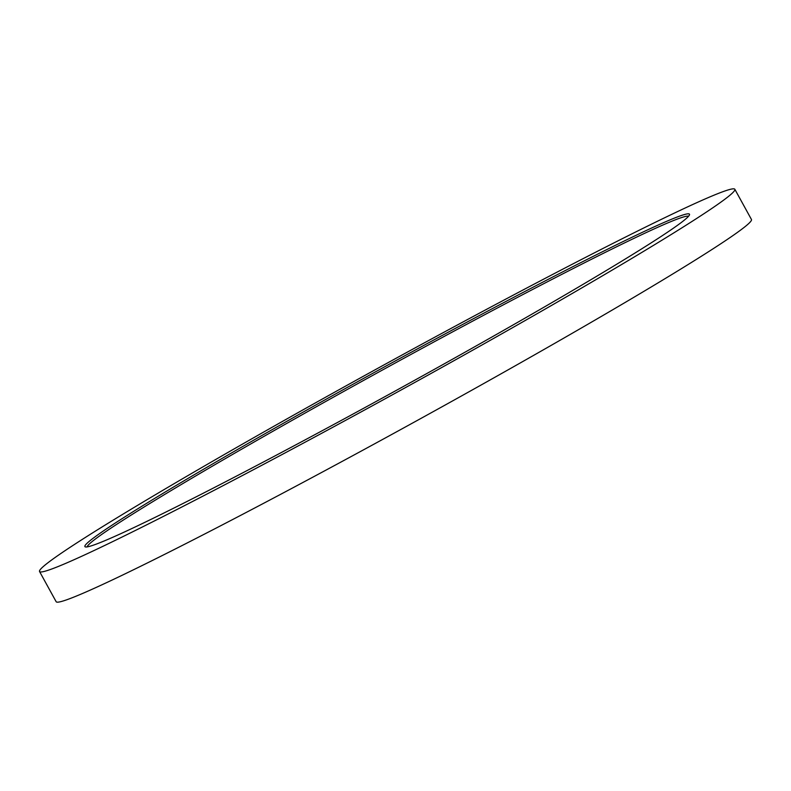 <?xml version="1.0" encoding="UTF-8"?>
<svg xmlns="http://www.w3.org/2000/svg" width="791" height="791" viewBox="0 0 791 791"><rect width="100%" height="100%" fill="white"/><g stroke="black" fill="none" stroke-linecap="round" stroke-linejoin="round"><path stroke-width="1.19" d="M734.839 189.276L751.45 219.483A396.716 15.128 151.2 0 1 670.422 275.387A396.716 15.128 151.2 0 1 288.488 490.153A396.716 15.128 151.2 0 1 56.161 601.724L39.55 571.517A396.716 15.128 -28.8 0 0 271.886 459.947A396.716 15.128 -28.8 0 0 653.821 245.17A396.716 15.128 -28.8 0 0 734.839 189.276A396.716 15.128 -28.8 0 0 502.512 300.847A396.716 15.128 -28.8 0 0 120.578 515.613A396.716 15.128 -28.8 0 0 39.55 571.517M155.352 497.984A344.975 13.15 151.2 0 1 492.892 308.342A344.975 13.15 151.2 0 1 689.515 214.766A344.975 13.15 151.2 0 1 619.046 262.81A344.975 13.15 151.2 0 1 292.383 446.668A344.975 13.15 151.2 0 1 85.359 546.907A344.975 13.15 151.2 0 1 155.352 497.984M87.178 546.888A343.245 13.091 151.2 0 1 157.34 498.903A343.245 13.091 151.2 0 1 483.874 315.164A343.245 13.091 151.2 0 1 688.526 216.289"/></g></svg>
